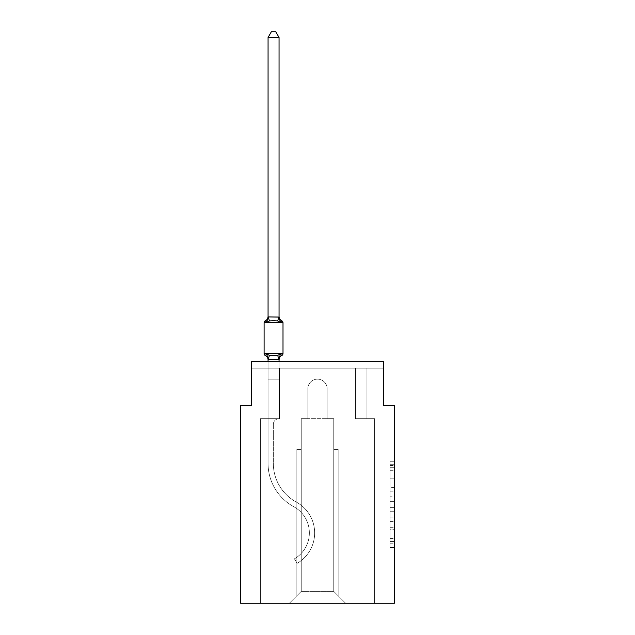 <?xml version="1.0" encoding="UTF-8"?>
<svg xmlns="http://www.w3.org/2000/svg" width="635" height="635" viewBox="0 0 635 635"><rect width="100%" height="100%" fill="white"/><g stroke="black" fill="none" stroke-linecap="round" stroke-linejoin="round"><path stroke-width="0.48" stroke-dasharray="3.17 2.38" d="M390.009 487.553L390.009 501.356L394.406 501.356L394.406 543.195L394.406 465.55L394.406 501.356L390.009 501.356L390.009 464.256L390.009 547.513L390.009 461.24L390.009 541.472L394.406 541.472L390.009 541.472L394.406 541.472L390.009 541.472L390.009 527.669L390.009 547.513L394.406 547.513L394.406 461.24L394.406 541.258L394.406 507.397L390.009 507.397L394.406 507.397L394.406 527.669L394.406 467.281L390.009 467.281L394.406 467.281L394.406 547.513L394.406 465.55L394.406 547.513L390.009 547.513L390.009 461.24L394.406 461.24L394.406 465.55L394.406 461.24L394.406 465.55L394.406 461.24L394.406 464.256L394.406 461.24L390.009 461.24L390.009 467.281L394.406 467.281L390.009 467.281L390.009 487.553L394.406 487.553M394.406 496.181L394.406 491.863L394.406 496.181L390.009 496.181L390.009 478.814L390.009 529.931L390.009 517.096L394.406 517.096L390.009 517.096L390.009 547.513L394.406 547.513L390.009 547.513L394.406 547.513L390.009 547.513L390.009 461.24L394.406 461.24L390.009 461.24L394.406 461.24L390.009 461.24L390.009 496.181L394.406 496.181M383.413 361.569L251.587 361.569L383.413 361.553L251.587 361.569L383.413 361.553L251.587 361.569L383.413 361.553L251.587 361.569L251.587 405.503L240.594 405.503L240.594 603.25L394.406 603.25L394.406 405.503L383.413 405.503L383.413 361.553L383.413 368.149L366.935 368.149L383.413 368.149L366.935 368.149L383.413 368.149L366.935 368.149L383.413 368.149L366.935 368.149L383.413 368.149L366.935 368.149L383.413 368.149L366.935 368.149L383.413 368.149L383.413 361.553L383.413 368.149L383.413 361.569L383.413 368.149L383.413 361.569L383.413 368.149L383.413 361.569L383.413 368.149L383.413 361.569L383.413 368.149L383.413 361.569L251.587 361.569L251.587 368.149L355.513 368.149L279.487 368.149L355.513 368.149L279.487 368.149L279.487 418.679L268.065 418.679L268.065 368.149L355.513 368.149L279.487 368.149L355.513 368.149L279.487 368.149L279.487 418.679L268.065 418.679L268.065 368.149L355.513 368.149L279.487 368.149L355.513 368.149L279.487 368.149L279.487 418.679L268.065 418.679L268.065 368.149L366.935 368.149L366.935 418.679L374.626 418.679L374.626 603.25L345.623 603.25L333.756 591.383L345.623 603.25L333.756 591.383L301.244 591.383L289.377 603.25L374.626 603.25L374.626 418.679L374.626 603.25L345.623 603.25L333.756 591.383L333.756 418.679L333.756 591.383L333.756 418.679L333.756 591.383L345.623 603.25L374.626 603.25L374.626 418.679L374.626 603.25L345.623 603.25L333.756 591.383L333.756 418.679L333.756 591.383L345.623 603.25L374.626 603.25L374.626 418.679L374.626 603.25L345.623 603.25L333.756 591.383L333.756 418.679L333.756 591.383L345.623 603.25L374.626 603.25L374.626 418.679L374.626 603.25L345.623 603.25L333.756 591.383L333.756 418.679L333.756 591.383L345.623 603.25L374.626 603.25L374.626 418.679L374.626 603.25L345.623 603.25L333.756 591.383L333.756 418.679L333.756 591.383L333.756 449.445L333.756 591.383L333.756 449.445L333.756 591.383L333.756 449.445L333.756 591.383L333.756 449.445L333.756 591.383L333.756 449.445L333.756 591.383L345.623 603.25L374.626 603.25L374.626 418.679L355.513 418.679L355.513 368.149L366.935 368.149L366.935 418.679L355.513 418.679L355.513 368.149L366.935 368.149L366.935 418.679L374.626 418.679L355.513 418.679L355.513 368.149L366.935 368.149L366.935 418.679L355.513 418.679L355.513 368.149L366.935 368.149L366.935 418.679L374.626 418.679L355.513 418.679L355.513 368.149L366.935 368.149L366.935 418.679L355.513 418.679L355.513 368.149L366.935 368.149L366.935 418.679L355.513 418.679L355.513 368.149L366.935 368.149L366.935 418.679L374.626 418.679L355.513 418.679L355.513 368.149L366.935 368.149L366.935 418.679L355.513 418.679L355.513 368.149L366.935 368.149L366.935 418.679L374.626 418.679L355.513 418.679L355.513 368.149L366.935 368.149L366.935 418.679L355.513 418.679L355.513 368.149L366.935 368.149L366.935 418.679L374.626 418.679L355.513 418.679L355.513 368.149L279.487 368.149L279.487 418.679L268.065 418.679L268.065 368.149L355.513 368.149L279.487 368.149L279.487 418.679L268.065 418.679L268.065 368.149L355.513 368.149L279.487 368.149L355.513 368.149L279.487 368.149L355.513 368.149L279.487 368.149L355.513 368.149L279.487 368.149L279.487 418.679L268.065 418.679L268.065 368.149L279.487 368.149L279.487 418.679L268.065 418.679L268.065 368.149L279.487 368.149L279.487 418.679L268.065 418.679L268.065 368.149L279.487 368.149L279.487 418.679L268.065 418.679L268.065 368.149L279.487 368.149L279.487 418.679L268.065 418.679L268.065 368.149L279.487 368.149L279.487 418.679L268.065 418.679L268.065 368.149L279.487 368.149L279.487 418.679L268.065 418.679L268.065 368.149L279.487 368.149L279.487 418.679L268.065 418.679L279.051 418.679L268.065 418.679L268.065 359.402L279.051 359.212L279.051 359.854L279.051 359.212L268.065 359.402L279.051 359.212L279.051 359.854L279.051 359.212L268.065 359.402L279.051 359.212L279.051 359.854L279.051 359.212L268.065 359.402L279.051 359.212L279.051 359.854L279.051 359.212L268.065 359.402L279.051 359.212L279.051 359.854L279.051 359.212L268.065 359.402L279.051 359.212L279.051 359.854L280.424 353.965L277.678 355.378L269.43 355.378L273.558 355.6L277.678 355.378L280.424 353.965L277.678 355.378L269.43 355.378L266.692 353.965L269.43 355.378L273.558 355.6L277.678 355.378L280.424 353.965L279.051 359.212L280.424 353.965L277.678 355.378L269.43 355.378L266.692 353.965L268.065 359.212L268.065 379.135L279.051 379.135L279.051 359.402L279.051 379.135L268.065 379.135L279.051 379.135L268.065 379.135L268.065 359.402L268.065 379.135L279.051 379.135L279.051 359.402L279.051 379.135L268.065 379.135L279.051 379.135L268.065 379.135L268.065 359.212L266.692 353.965L269.43 355.378L273.558 355.6L277.678 355.378L280.424 353.965L277.678 355.378L269.43 355.378L266.692 353.965L268.065 359.854A4.834 4.834 0 0 0 265.343 355.513A2.199 2.199 0 0 1 264.104 353.536A2.199 2.199 0 0 0 265.343 355.513A4.834 4.834 0 0 1 268.065 359.854L266.692 353.965L269.43 355.378L273.558 355.6L277.678 355.378L280.424 353.965L279.051 359.212L280.424 353.965L277.678 355.378L269.43 355.378L266.692 353.965L268.065 359.854A4.834 4.834 0 0 0 265.343 355.513A4.834 4.834 0 0 1 268.065 359.854L268.065 379.135L279.051 379.135L279.051 359.402L279.051 379.135L268.065 379.135L279.051 379.135L268.065 379.135L268.065 359.402L268.065 379.135L279.051 379.135L279.051 359.402L279.051 379.135L268.065 379.135L279.051 379.135L268.065 379.135L268.065 359.212L266.692 353.965L269.43 355.378L273.558 355.6L277.678 355.378L280.424 353.965L277.678 355.378L269.43 355.378L266.692 353.965L268.065 359.854A4.834 4.834 0 0 0 265.343 355.513A2.199 2.199 0 0 1 264.104 353.536A2.199 2.199 0 0 0 265.343 355.513A4.834 4.834 0 0 1 268.065 359.854L266.692 353.965L269.43 355.378L266.692 353.965L268.065 359.854A4.834 4.834 0 0 0 265.343 355.513A4.834 4.834 0 0 1 268.065 359.854L268.065 379.135L279.051 379.135L279.051 359.402L279.051 379.135L268.065 379.135L279.051 379.135L268.065 379.135L268.065 359.212L266.692 353.965L268.065 359.854A4.834 4.834 0 0 0 265.343 355.513A2.199 2.199 0 0 1 264.104 353.536A2.199 2.199 0 0 0 265.343 355.513A4.834 4.834 0 0 1 268.065 359.854L268.065 359.212M251.587 361.553L251.587 368.149L251.587 361.569L251.587 368.149L251.587 361.569L251.587 368.149L251.587 361.569L251.587 368.149L251.587 361.569L251.587 368.149L251.587 361.569L251.587 368.149L279.487 368.149L279.487 418.679L268.065 418.679L268.065 463.447A49.22 49.22 0 0 0 293.767 506.69A29.885 29.885 0 0 1 294.426 558.816L297.069 563.388L294.426 558.816A29.885 29.885 0 0 0 293.767 506.69A29.885 29.885 0 0 1 294.426 558.816L297.069 563.388L294.426 558.816A29.885 29.885 0 0 0 293.767 506.69A29.885 29.885 0 0 1 294.426 558.816L297.069 563.388L294.426 558.816A29.885 29.885 0 0 0 293.767 506.69A29.885 29.885 0 0 1 294.426 558.816L297.069 563.388L294.426 558.816A29.885 29.885 0 0 0 293.767 506.69A29.885 29.885 0 0 1 294.426 558.816L297.069 563.388L294.426 558.816A29.885 29.885 0 0 0 293.767 506.69A29.885 29.885 0 0 1 294.426 558.816L297.069 563.388L294.426 558.816A29.885 29.885 0 0 0 293.767 506.69A49.22 49.22 0 0 1 268.065 463.447A49.22 49.22 0 0 0 293.767 506.69A49.22 49.22 0 0 1 268.065 463.447A49.22 49.22 0 0 0 293.767 506.69A49.22 49.22 0 0 1 268.065 463.447A49.22 49.22 0 0 0 293.767 506.69A49.22 49.22 0 0 1 268.065 463.447A49.22 49.22 0 0 0 293.767 506.69A49.22 49.22 0 0 1 268.065 463.447A49.22 49.22 0 0 0 293.767 506.69A49.22 49.22 0 0 1 268.065 463.447L268.065 379.135L279.051 379.135L279.051 359.402M327.168 388.803L327.168 418.679L333.756 418.679L333.756 591.383L333.756 418.679L301.244 418.679L307.832 418.679L307.832 388.803A9.668 9.668 0 0 1 317.5 379.135A9.668 9.668 0 0 1 327.168 388.803L327.168 418.679L333.756 418.679L327.168 418.679L333.756 418.679L327.168 418.679L333.756 418.679L327.168 418.679L327.168 388.803L327.168 418.679L333.756 418.679L327.168 418.679L327.168 388.803L327.168 418.679L327.168 388.803L327.168 418.679L333.756 418.679L327.168 418.679L327.168 388.803A9.668 9.668 0 0 0 317.5 379.135A9.668 9.668 0 0 0 307.832 388.803A9.668 9.668 0 0 1 317.5 379.135A9.668 9.668 0 0 1 327.168 388.803A9.668 9.668 0 0 0 317.5 379.135A9.668 9.668 0 0 0 307.832 388.803A9.668 9.668 0 0 1 317.5 379.135A9.668 9.668 0 0 1 327.168 388.803A9.668 9.668 0 0 0 317.5 379.135A9.668 9.668 0 0 0 307.832 388.803A9.668 9.668 0 0 1 317.5 379.135A9.668 9.668 0 0 1 327.168 388.803A9.668 9.668 0 0 0 317.5 379.135A9.668 9.668 0 0 0 307.832 388.803A9.668 9.668 0 0 1 317.5 379.135A9.668 9.668 0 0 1 327.168 388.803A9.668 9.668 0 0 0 317.5 379.135A9.668 9.668 0 0 0 307.832 388.803A9.668 9.668 0 0 1 317.5 379.135A9.668 9.668 0 0 1 327.168 388.803A9.668 9.668 0 0 0 317.5 379.135A9.668 9.668 0 0 0 307.832 388.803L307.832 418.679L307.832 388.803L307.832 418.679L307.832 388.803L307.832 418.679L307.832 388.803L307.832 418.679L307.832 388.803L307.832 418.679L307.832 388.803L307.832 418.679L301.244 418.679L307.832 418.679L301.244 418.679L307.832 418.679L301.244 418.679L307.832 418.679L301.244 418.679L307.832 418.679L301.244 418.679L307.832 418.679L301.244 418.679L301.244 591.383L301.244 418.679L301.244 591.383L289.377 603.25L301.244 591.383L301.244 418.679L333.756 418.679L327.168 418.679L327.168 388.803M268.065 361.553L268.065 379.135L279.051 379.135L279.051 418.679A5.715 5.715 0 0 0 273.336 424.394A5.715 5.715 0 0 1 279.051 418.679L279.051 379.135L279.051 418.679A5.715 5.715 0 0 0 273.336 424.394A5.715 5.715 0 0 1 279.051 418.679L279.051 379.135L279.051 418.679A5.715 5.715 0 0 0 273.336 424.394A5.715 5.715 0 0 1 279.051 418.679L279.051 379.135L279.051 418.679A5.715 5.715 0 0 0 273.336 424.394A5.715 5.715 0 0 1 279.051 418.679L279.051 379.135L279.051 418.679A5.715 5.715 0 0 0 273.336 424.394A5.715 5.715 0 0 1 279.051 418.679L279.051 379.135L268.065 379.135L268.065 463.447L268.065 418.679L279.051 418.679L279.051 379.135L268.065 379.135L268.065 418.679L279.051 418.679L268.065 418.679L279.051 418.679L268.065 418.679L268.065 463.447L268.065 379.135L268.065 418.679L279.051 418.679L268.065 418.679L268.065 463.447L268.065 379.135L268.065 418.679L279.051 418.679L268.065 418.679L279.051 418.679L268.065 418.679L268.065 463.447L268.065 379.135L268.065 463.447L268.065 379.135L268.065 418.679L279.487 418.679L268.065 418.679L279.487 418.679L268.065 418.679L279.487 418.679L268.065 418.679L279.487 418.679L268.065 418.679L279.487 418.679L279.487 368.149L279.487 418.679L279.487 368.149L279.487 418.679L279.487 368.149L279.487 418.679L279.487 368.149L279.487 418.679L279.487 368.149L251.587 368.149L279.487 368.149L279.487 418.679L260.374 418.679L260.374 603.25L260.374 418.679L268.065 418.679L260.374 418.679L260.374 603.25L260.374 418.679L268.065 418.679L260.374 418.679L260.374 603.25L260.374 418.679L268.065 418.679L260.374 418.679L260.374 603.25L260.374 418.679L268.065 418.679L260.374 418.679L260.374 603.25L260.374 418.679L268.065 418.679L260.374 418.679L260.374 603.25L260.374 418.679L279.051 418.679L279.051 361.553M260.374 603.25L289.377 603.25L260.374 603.25L289.377 603.25L301.244 591.383L301.244 418.679L301.244 591.383L289.377 603.25L260.374 603.25L289.377 603.25L301.244 591.383L301.244 418.679L301.244 591.383L289.377 603.25L260.374 603.25L289.377 603.25L301.244 591.383L301.244 418.679L301.244 591.383L289.377 603.25L260.374 603.25L289.377 603.25L301.244 591.383L301.244 418.679L301.244 591.383L289.377 603.25L260.374 603.25L289.377 603.25L301.244 591.383L301.244 418.679L301.244 591.383L289.377 603.25L345.623 603.25L333.756 591.383L301.244 591.383L289.377 603.25L260.374 603.25M301.244 449.445L301.244 591.383L301.244 449.445L301.244 591.383L301.244 449.445L301.244 591.383L301.244 449.445L301.244 591.383L301.244 449.445L301.244 591.383L301.244 449.445L296.847 449.445L301.244 449.445L296.847 449.445L296.847 595.781L296.847 449.445L301.244 449.445L296.847 449.445L296.847 595.781L296.847 449.445L301.244 449.445L296.847 449.445L296.847 595.781L296.847 449.445L301.244 449.445L296.847 449.445L296.847 595.781L296.847 449.445L301.244 449.445M338.153 449.445L338.153 595.781L338.153 449.445L333.756 449.445L338.153 449.445L338.153 595.781L338.153 449.445L333.756 449.445L338.153 449.445L338.153 595.781L338.153 449.445L333.756 449.445L338.153 449.445L338.153 595.781L338.153 449.445L333.756 449.445L338.153 449.445L338.153 595.781L338.153 449.445L333.756 449.445L338.153 449.445M296.847 449.445L296.847 595.781L296.847 449.445M355.513 418.679L355.513 368.149L355.513 418.679L355.513 368.149L355.513 418.679L355.513 368.149L355.513 418.679L355.513 368.149L355.513 418.679L355.513 368.149L355.513 418.679L355.513 368.149L355.513 418.679L366.935 418.679L355.513 418.679M390.009 501.356L394.406 501.356L390.009 501.356M390.009 464.256L390.009 461.24L390.009 464.256L394.406 464.256L390.009 464.256M390.009 529.717L390.009 511.707L390.009 529.717L394.406 529.717L390.009 529.717M390.009 511.707L390.009 507.397L394.406 507.397L390.009 507.397L390.009 511.707L394.406 511.707L390.009 511.707M390.009 478.814L390.009 467.281L390.009 478.814L394.406 478.814L390.009 478.814M390.009 461.24L394.406 461.24L390.009 461.24L390.009 465.55L390.009 461.24L394.406 461.24M390.009 547.513L394.406 547.513L390.009 547.513L390.009 543.195L390.009 547.513M273.558 320.707L269.43 320.929L266.692 322.342L269.43 320.929L277.678 320.929L280.424 322.342L277.678 320.929L273.558 320.707L269.43 320.929L266.692 322.342L268.065 316.452L268.065 317.103L268.065 316.452L268.065 317.103L268.065 316.452L268.065 317.103L268.065 316.452L268.065 317.103L268.065 316.452L268.065 317.103L268.065 316.452L268.065 317.103L278.963 316.873L268.065 316.905L279.051 316.905L268.065 316.905L266.692 322.342L269.43 320.929L277.678 320.929L280.424 322.342L277.678 320.929L273.558 320.707L269.43 320.929L266.692 322.342L268.065 317.103L266.692 322.342L269.43 320.929L277.678 320.929L280.424 322.342L277.678 320.929L273.558 320.707L269.43 320.929L266.692 322.342L268.065 316.905L279.051 316.905L268.065 316.905L279.051 316.905L268.065 316.905L266.692 322.342L269.43 320.929L277.678 320.929L280.424 322.342L277.678 320.929L273.558 320.707L269.43 320.929L266.692 322.342L268.065 317.103L266.692 322.342L269.43 320.929L277.678 320.929L280.424 322.342L277.678 320.929L273.558 320.707M279.051 316.452A4.834 4.834 0 0 0 281.765 320.794A2.199 2.199 0 0 1 283.004 322.77L273.558 322.77L283.004 322.77A2.199 2.199 0 0 0 281.765 320.794A4.834 4.834 0 0 1 279.051 316.452A4.834 4.834 0 0 0 281.765 320.794A2.199 2.199 0 0 1 283.004 322.77L264.104 322.77L283.004 322.77A2.199 2.199 0 0 0 281.765 320.794A2.199 2.199 0 0 1 283.004 322.77L264.104 322.77L283.004 322.77A2.199 2.199 0 0 0 281.765 320.794A4.834 4.834 0 0 1 279.051 316.452A4.834 4.834 0 0 0 281.765 320.794A2.199 2.199 0 0 1 283.004 322.77L264.104 322.77L283.004 322.77A2.199 2.199 0 0 0 281.765 320.794A2.199 2.199 0 0 1 283.004 322.77L264.104 322.77L283.004 322.77A2.199 2.199 0 0 0 281.765 320.794A4.834 4.834 0 0 1 279.051 316.452A4.834 4.834 0 0 0 281.765 320.794A4.834 4.834 0 0 1 279.051 316.452A4.834 4.834 0 0 0 281.765 320.794A2.199 2.199 0 0 1 283.004 322.77A2.199 2.199 0 0 0 281.765 320.794A4.834 4.834 0 0 1 279.051 316.452A4.834 4.834 0 0 0 281.765 320.794A2.199 2.199 0 0 1 283.004 322.77A2.199 2.199 0 0 0 281.765 320.794A4.834 4.834 0 0 1 279.051 316.452A4.834 4.834 0 0 0 281.765 320.794A2.199 2.199 0 0 1 283.004 322.77A2.199 2.199 0 0 0 281.765 320.794A4.834 4.834 0 0 1 279.051 316.452A4.834 4.834 0 0 0 281.765 320.794A2.199 2.199 0 0 1 283.004 322.77A2.199 2.199 0 0 0 281.765 320.794A4.834 4.834 0 0 1 279.051 316.452L279.051 317.103L279.051 316.452A4.834 4.834 0 0 0 281.765 320.794A2.199 2.199 0 0 1 283.004 322.77A2.199 2.199 0 0 0 281.765 320.794A2.199 2.199 0 0 1 283.004 322.77L264.104 322.77L273.558 322.77L264.104 322.77L264.104 353.536L283.004 353.536A2.199 2.199 0 0 1 281.765 355.513A2.199 2.199 0 0 0 283.004 353.536A2.199 2.199 0 0 1 281.765 355.513A4.834 4.834 0 0 0 279.051 359.854A4.834 4.834 0 0 1 281.765 355.513A2.199 2.199 0 0 0 283.004 353.536A2.199 2.199 0 0 1 281.765 355.513A4.834 4.834 0 0 0 279.051 359.854A4.834 4.834 0 0 1 281.765 355.513A2.199 2.199 0 0 0 283.004 353.536A2.199 2.199 0 0 1 281.765 355.513A4.834 4.834 0 0 0 279.051 359.854A4.834 4.834 0 0 1 281.765 355.513A2.199 2.199 0 0 0 283.004 353.536A2.199 2.199 0 0 1 281.765 355.513A4.834 4.834 0 0 0 279.051 359.854A4.834 4.834 0 0 1 281.765 355.513A2.199 2.199 0 0 0 283.004 353.536A2.199 2.199 0 0 1 281.765 355.513A4.834 4.834 0 0 0 279.051 359.854A4.834 4.834 0 0 1 281.765 355.513A4.834 4.834 0 0 0 279.051 359.854A4.834 4.834 0 0 1 281.765 355.513A2.199 2.199 0 0 0 283.004 353.536L264.104 353.536L283.004 353.536A2.199 2.199 0 0 1 281.765 355.513A2.199 2.199 0 0 0 283.004 353.536L264.104 353.536L283.004 353.536A2.199 2.199 0 0 1 281.765 355.513A4.834 4.834 0 0 0 279.051 359.854A4.834 4.834 0 0 1 281.765 355.513A2.199 2.199 0 0 0 283.004 353.536L264.104 353.536L283.004 353.536A2.199 2.199 0 0 1 281.765 355.513A2.199 2.199 0 0 0 283.004 353.536L264.104 353.536L264.104 322.77L264.104 353.536L264.104 322.77L264.104 353.536L264.104 322.77L264.104 353.536L264.104 322.77L264.104 353.536L264.104 322.77L264.104 353.536L283.004 353.536A2.199 2.199 0 0 1 281.765 355.513A4.834 4.834 0 0 0 279.051 359.854A4.834 4.834 0 0 1 281.765 355.513A2.199 2.199 0 0 0 283.004 353.536L273.558 353.536L283.004 353.536A2.199 2.199 0 0 1 281.765 355.513A4.834 4.834 0 0 0 279.051 359.854M279.051 37.465L279.051 316.905L268.065 316.905L266.692 322.342L268.065 317.103L268.065 37.465L268.065 316.905L268.065 37.465L279.051 37.465L268.065 37.465L271.359 31.75L275.749 31.75L271.359 31.75L275.749 31.75L279.051 37.465L279.051 317.103L280.424 322.342L279.051 317.103L279.051 37.465L268.065 37.465L271.359 31.75L275.749 31.75L279.051 37.465L279.051 316.905L279.051 37.465L268.065 37.465L268.065 316.905L268.065 37.465L279.051 37.465L279.051 317.103L280.424 322.342L279.051 317.103L280.424 322.342L279.051 317.103L279.051 37.465L268.065 37.465L271.359 31.75L275.749 31.75L271.359 31.75L275.749 31.75L279.051 37.465L279.051 316.905L279.051 37.465L268.065 37.465L271.359 31.75L275.749 31.75L279.051 37.465L279.051 317.103L280.424 322.342L279.051 317.103L280.424 322.342L279.051 317.103L279.051 37.465L268.065 37.465L268.065 316.905L268.065 37.465L271.359 31.75L268.065 37.465L268.065 316.905L268.065 37.465L279.051 37.465L275.749 31.75L279.051 37.465L275.749 31.75L271.359 31.75L268.065 37.465L271.359 31.75L275.749 31.75L279.051 37.465L268.065 37.465L268.065 316.905L268.065 37.465L271.359 31.75L268.065 37.465L279.051 37.465L275.749 31.75L279.051 37.465L275.749 31.75L271.359 31.75L268.065 37.465M279.567 356.624L280.424 353.965L279.567 356.624M265.343 320.794A4.834 4.834 0 0 0 268.065 316.452A4.834 4.834 0 0 1 265.343 320.794A4.834 4.834 0 0 0 268.065 316.452A4.834 4.834 0 0 1 265.343 320.794A4.834 4.834 0 0 0 268.065 316.452A4.834 4.834 0 0 1 265.343 320.794A4.834 4.834 0 0 0 268.065 316.452A4.834 4.834 0 0 1 265.343 320.794A4.834 4.834 0 0 0 268.065 316.452A4.834 4.834 0 0 1 265.343 320.794A4.834 4.834 0 0 0 268.065 316.452A4.834 4.834 0 0 1 265.343 320.794A4.834 4.834 0 0 0 268.065 316.452A4.834 4.834 0 0 1 265.343 320.794A4.834 4.834 0 0 0 268.065 316.452A4.834 4.834 0 0 1 265.343 320.794A4.834 4.834 0 0 0 268.065 316.452M273.336 424.394L273.336 463.447A43.942 43.942 0 0 0 296.283 502.055A35.155 35.155 0 0 1 297.069 563.388A35.155 35.155 0 0 0 296.283 502.055A35.155 35.155 0 0 1 297.069 563.388A35.155 35.155 0 0 0 296.283 502.055A35.155 35.155 0 0 1 297.069 563.388A35.155 35.155 0 0 0 296.283 502.055A35.155 35.155 0 0 1 297.069 563.388A35.155 35.155 0 0 0 296.283 502.055A35.155 35.155 0 0 1 297.069 563.388A35.155 35.155 0 0 0 296.283 502.055A35.155 35.155 0 0 1 297.069 563.388A35.155 35.155 0 0 0 296.283 502.055A43.942 43.942 0 0 1 273.336 463.447A43.942 43.942 0 0 0 296.283 502.055A43.942 43.942 0 0 1 273.336 463.447A43.942 43.942 0 0 0 296.283 502.055A43.942 43.942 0 0 1 273.336 463.447A43.942 43.942 0 0 0 296.283 502.055A43.942 43.942 0 0 1 273.336 463.447A43.942 43.942 0 0 0 296.283 502.055A43.942 43.942 0 0 1 273.336 463.447A43.942 43.942 0 0 0 296.283 502.055A43.942 43.942 0 0 1 273.336 463.447L273.336 424.394A5.715 5.715 0 0 1 279.051 418.679A5.715 5.715 0 0 0 273.336 424.394M268.065 317.103L266.692 322.342L269.43 320.929L277.678 320.929L280.424 322.342L279.051 317.103M268.065 359.854A4.834 4.834 0 0 0 265.343 355.513A4.834 4.834 0 0 1 268.065 359.854A4.834 4.834 0 0 0 265.343 355.513A4.834 4.834 0 0 1 268.065 359.854A4.834 4.834 0 0 0 265.343 355.513A4.834 4.834 0 0 1 268.065 359.854A4.834 4.834 0 0 0 265.343 355.513M390.009 527.669L394.406 527.669L390.009 527.669M390.009 521.2L394.406 521.2M390.009 481.084L394.406 481.084L390.009 481.084M390.009 465.55L394.406 465.55M390.009 543.195L394.406 543.195M390.009 538.448L394.406 538.448M390.009 470.297L394.406 470.297M390.009 497.038L394.406 497.038L390.009 497.038M390.009 521.414L394.406 521.414L390.009 521.414M390.009 529.931L394.406 529.931L390.009 529.931M390.009 491.863L394.406 491.863L390.009 491.863M269.43 355.378L268.153 359.434M277.678 355.378L278.963 359.434M268.153 316.873L269.43 320.929M278.963 316.873L277.678 320.929M281.765 320.794A2.199 2.199 0 0 1 283.004 322.77M283.004 353.536A2.199 2.199 0 0 1 281.765 355.513M390.009 541.258L394.406 541.258M390.009 541.472L394.406 541.472M390.009 467.281L394.406 467.281"/><path stroke-width="0.95" d="M394.406 603.25L394.406 405.503L383.413 405.503L383.413 361.553L251.587 361.553L251.587 405.503L240.594 405.503L240.594 603.25L394.406 603.25M268.065 359.854A4.834 4.834 0 0 0 265.343 355.513L266.692 353.965L265.343 355.513A2.199 2.199 0 0 1 264.104 353.536L283.004 353.536L283.004 322.77L283.004 353.536A2.199 2.199 0 0 1 281.765 355.513L281.138 355.211M279.051 37.465L268.065 37.465L271.359 31.75L275.749 31.75L279.051 37.465L279.051 317.103L280.424 322.342L281.765 320.794L280.424 322.342L281.765 320.794L280.424 322.342L281.765 320.794L280.424 322.342L281.765 320.794L280.424 322.342L281.765 320.794L280.424 322.342L281.765 320.794L280.424 322.342L277.678 320.929L273.558 320.707L269.43 320.929L266.692 322.342L265.343 320.794A2.199 2.199 0 0 0 264.104 322.77A2.199 2.199 0 0 1 265.343 320.794L265.97 321.096L265.343 320.794A2.199 2.199 0 0 0 264.104 322.77A2.199 2.199 0 0 1 265.343 320.794L266.692 322.342L265.343 320.794A2.199 2.199 0 0 0 264.104 322.77A2.199 2.199 0 0 1 265.343 320.794A2.199 2.199 0 0 0 264.104 322.77A2.199 2.199 0 0 1 265.343 320.794L266.692 322.342L265.343 320.794A2.199 2.199 0 0 0 264.104 322.77A2.199 2.199 0 0 1 265.343 320.794L265.97 321.096M266.692 322.342L265.343 320.794L266.692 322.342L265.343 320.794L266.692 322.342L268.065 316.905L279.051 317.103M268.065 361.553L268.065 359.212L279.051 359.402L279.567 356.624L279.051 359.854A4.834 4.834 0 0 1 281.765 355.513L280.424 353.965L281.765 355.513A2.199 2.199 0 0 0 283.004 353.536M265.343 355.513A2.199 2.199 0 0 1 264.104 353.536A2.199 2.199 0 0 0 265.343 355.513A2.199 2.199 0 0 1 264.104 353.536A2.199 2.199 0 0 0 265.343 355.513A2.199 2.199 0 0 1 264.104 353.536L264.104 322.77A2.199 2.199 0 0 1 265.343 320.794A2.199 2.199 0 0 0 264.104 322.77L283.004 322.77A2.199 2.199 0 0 0 281.765 320.794A4.834 4.834 0 0 1 279.051 316.452M268.065 317.103L268.065 37.465M268.065 359.212L266.692 353.965L269.43 355.378L277.678 355.378L280.424 353.965L281.765 355.513L280.813 354.901M279.051 359.212L280.424 353.965L281.765 355.513M279.051 361.553L279.051 359.402M265.343 320.794A4.834 4.834 0 0 0 268.065 316.452M283.004 322.77A2.199 2.199 0 0 0 281.765 320.794M269.43 355.378L268.153 359.434M277.678 355.378L278.963 359.434M268.153 316.873L269.43 320.929M278.963 316.873L277.678 320.929"/></g></svg>

